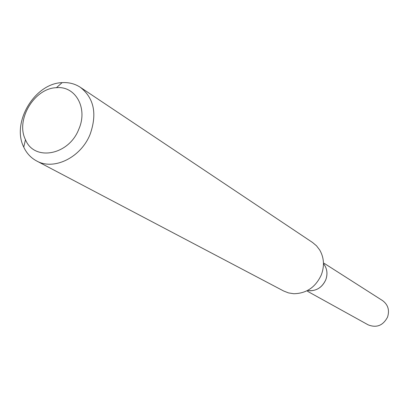 <?xml version="1.0" encoding="UTF-8"?>
<svg xmlns="http://www.w3.org/2000/svg" width="409" height="409" viewBox="0 0 409 409"><rect width="100%" height="100%" fill="white"/><g stroke="black" fill="none" stroke-linecap="round" stroke-linejoin="round"><path stroke-width="0.61" d="M80.358 87.316L312.558 242.491L316.525 245.829L319.715 250.006C324.066 257.644 324.613 265.916 321.356 274.812C315.62 287.225 306.397 293.529 293.693 293.723L288.509 292.91L283.677 291.014L36.554 160.916C30.885 157.864 26.616 153.268 23.753 147.128C11.258 122.628 34.642 83.334 62.132 82.633C68.901 82.229 74.975 83.789 80.358 87.316C94.024 98.114 97.291 113.738 90.164 134.183C81.018 157.542 53.799 170.809 36.554 160.916M78.819 129.167C68.927 155.313 34.203 161.647 25.476 139.704C15.353 120.006 34.29 88.191 56.432 87.69C75.542 85.696 88.145 108.257 78.819 129.167M324.777 265.456C327.307 269.909 327.629 274.71 325.748 279.858C322.44 287.036 317.087 290.687 309.69 290.809M323.473 263.626C327.139 268.355 327.895 273.769 325.748 279.858C321.832 287.962 315.738 291.52 307.461 290.528M324.056 263.243L382.563 300.6C388.054 304.695 389.716 310.196 387.548 317.113C383.034 325.59 376.561 328.166 368.136 324.838L307.399 291.223M25.476 139.704L23.753 147.128M56.432 87.69L62.132 82.633"/></g></svg>
